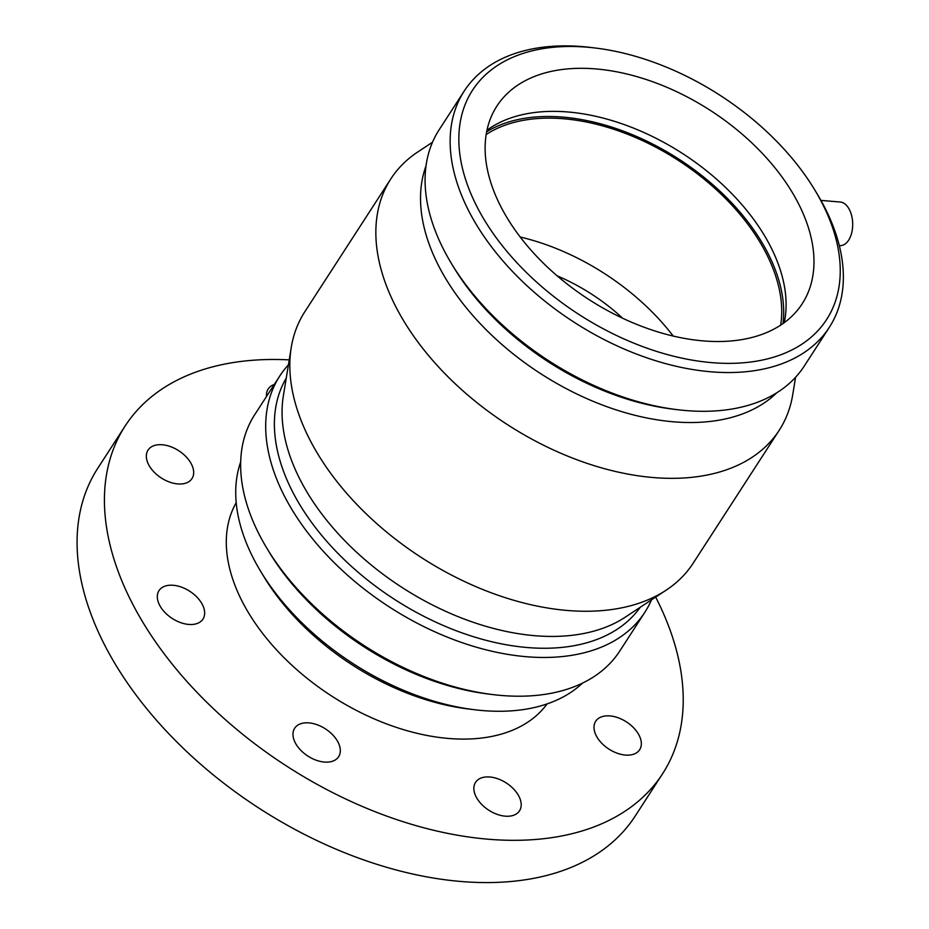 <?xml version="1.0" encoding="UTF-8"?>
<svg xmlns="http://www.w3.org/2000/svg" width="929" height="929" viewBox="0 0 929 929"><rect width="100%" height="100%" fill="white"/><g stroke="black" fill="none" stroke-linecap="round" stroke-linejoin="round"><path stroke-width="1.39" d="M625.38 721.241A26.186 16.176 -147.1 0 1 639.651 749.726A26.186 16.176 -147.1 0 1 608.878 749.076A26.186 16.176 -147.1 0 1 595.686 721.264A26.186 16.176 -147.1 0 1 625.38 721.241M518.812 796.095A26.186 16.176 -147.1 0 1 519.508 810.82A26.186 16.176 -147.1 0 1 488.735 810.169A26.186 16.176 -147.1 0 1 475.543 782.357A26.186 16.176 -147.1 0 1 496.667 778.397A26.186 16.176 -147.1 0 1 518.812 796.095M339.027 756.032A26.186 16.176 -147.1 0 1 338.632 756.705A26.186 16.176 -147.1 0 1 307.847 756.055A26.186 16.176 -147.1 0 1 294.667 728.243A26.186 16.176 -147.1 0 1 324.906 728.545A26.186 16.176 -147.1 0 1 339.027 756.032M191.351 624.52A26.186 16.176 -147.1 0 1 164.863 612.397A26.186 16.176 -147.1 0 1 158.998 590.623A26.186 16.176 -147.1 0 1 189.771 591.274A26.186 16.176 -147.1 0 1 202.963 619.086A26.186 16.176 -147.1 0 1 191.351 624.52M162.285 478.598A26.186 16.176 -147.1 0 1 148.025 450.112A26.186 16.176 -147.1 0 1 178.798 450.762A26.186 16.176 -147.1 0 1 191.989 478.574A26.186 16.176 -147.1 0 1 162.285 478.598M266.53 396.428A26.186 16.176 -147.1 0 1 268.167 389.019A26.186 16.176 -147.1 0 1 274.252 384.501M260.654 571.323L263.952 576.77A196.623 121.49 32.9 0 0 468.123 708.943L474.44 709.721A205.878 127.203 -147.1 0 1 260.654 571.323A205.878 127.203 -147.1 0 1 240.692 461.841M582.506 683.117A205.878 127.203 -147.1 0 1 474.44 709.721M622.674 318.252A142.578 88.092 32.9 0 0 557.145 275.832M289.233 359.883A320.075 197.761 32.9 0 0 125.148 425.981L97.8 468.228A320.075 197.761 32.9 0 0 259.017 808.184A320.075 197.761 32.9 0 0 635.169 816.103L662.516 773.857A320.075 197.761 32.9 0 0 655.665 597.103M125.148 425.981A320.075 197.761 32.9 0 0 286.364 765.926A320.075 197.761 32.9 0 0 662.516 773.857M236.21 502.647A185.289 114.488 32.9 0 0 331.618 696.018A185.289 114.488 32.9 0 0 547.111 703.915M820.934 200.397L840.269 202.023A21.82 12.704 88.7 0 1 849.303 209.42A21.82 12.704 88.7 0 1 851.881 232.053A21.82 12.704 88.7 0 1 841.279 245.57L839.351 245.825M288.42 364.818A217.444 134.345 32.9 0 0 279.78 375.978L254.709 414.706A217.444 134.345 32.9 0 0 266.971 548.412L269.294 552.244A210.918 130.315 32.9 0 0 488.306 694.033L492.765 694.578A217.444 134.345 32.9 0 0 619.771 651.043L644.842 612.304A217.444 134.345 32.9 0 0 651.484 599.855M266.971 548.412A217.444 134.345 32.9 0 0 492.765 694.578M279.78 375.978A217.444 134.345 32.9 0 0 389.297 606.927A217.444 134.345 32.9 0 0 644.842 612.304M286.26 378.103A210.918 130.315 32.9 0 0 394.279 599.228A210.918 130.315 32.9 0 0 640.255 607.264M432.508 142.242L417.876 151.903A231.321 142.927 32.9 0 0 390.83 178.879L304.793 311.784A231.321 142.927 32.9 0 0 291.241 347.504L283.345 395.94A210.918 130.315 32.9 0 0 401.943 587.395A210.918 130.315 32.9 0 0 625.171 617.228L666.128 590.194A231.321 142.927 32.9 0 0 693.162 563.206L779.199 430.301A231.321 142.927 32.9 0 0 792.751 394.593L795.572 377.279M291.241 347.504A231.321 142.927 32.9 0 0 421.313 557.481A231.321 142.927 32.9 0 0 666.128 590.194M390.83 178.879A231.321 142.927 32.9 0 0 507.35 424.576A231.321 142.927 32.9 0 0 779.199 430.301M426.051 165.803A210.918 130.315 32.9 0 0 540.411 373.493A210.918 130.315 32.9 0 0 776.725 392.816M595.686 48.064L591.239 47.518A217.444 134.345 32.9 0 0 464.221 91.054L439.15 129.781A217.444 134.345 32.9 0 0 451.413 263.488L453.735 267.331A210.918 130.315 32.9 0 0 672.759 409.12L677.206 409.666A217.444 134.345 32.9 0 0 804.224 366.119L829.295 327.391A217.444 134.345 32.9 0 0 823.5 205.123A217.444 134.345 32.9 0 0 817.032 193.685L814.71 189.841A210.918 130.315 32.9 0 0 595.686 48.064A210.918 130.315 32.9 0 0 469.888 191.269A210.918 130.315 32.9 0 0 723.401 363.297A210.918 130.315 32.9 0 0 820.981 200.943A210.918 130.315 32.9 0 0 814.71 189.841M451.413 263.488A217.444 134.345 32.9 0 0 677.206 409.666M464.221 91.054A217.444 134.345 32.9 0 0 573.75 322.003A217.444 134.345 32.9 0 0 829.295 327.391M797.361 201.488A181.863 112.363 32.9 0 0 643.565 78.651A181.863 112.363 32.9 0 0 496.887 106.092A181.863 112.363 32.9 0 0 501.73 208.34A181.863 112.363 32.9 0 0 655.537 331.177A181.863 112.363 32.9 0 0 802.215 303.748A181.863 112.363 32.9 0 0 797.361 201.488M784.25 322.653A181.863 112.363 32.9 0 0 769.502 244.524A181.863 112.363 32.9 0 0 486.982 130.211M782.973 323.582A184.035 113.71 32.9 0 0 766.889 251.26A184.035 113.71 32.9 0 0 486.668 131.755M780.674 325.138A181.863 112.363 32.9 0 0 765.113 251.294A181.863 112.363 32.9 0 0 486.181 134.496M673.211 336.066A181.863 112.363 32.9 0 0 520.205 237.011"/></g></svg>
